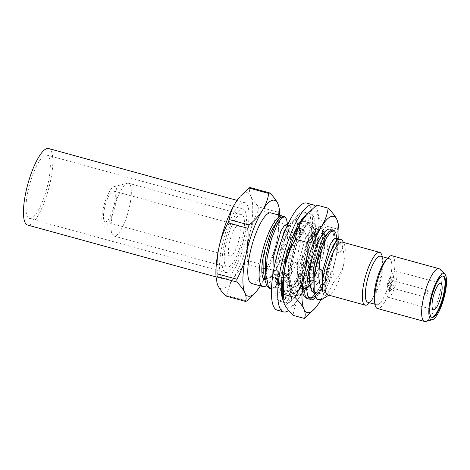 <?xml version="1.0" encoding="UTF-8"?>
<svg xmlns="http://www.w3.org/2000/svg" width="470" height="470" viewBox="0 0 470 470"><rect width="100%" height="100%" fill="white"/><g stroke="black" fill="none" stroke-linecap="round" stroke-linejoin="round"><path stroke-width="0.35" stroke-dasharray="2.35 1.76" d="M286.812 220.33L287.499 238.596L290.578 239.442L297.962 227.68L299.461 228.091L299.819 241.985L302.897 242.831L310.282 231.07L311.78 231.481L312.139 245.375L315.217 246.221L322.602 234.459L324.1 234.871L324.453 248.765L327.537 249.611L334.922 237.849L336.414 238.261L336.773 252.155L339.851 253.001L342.706 248.025C344.304 254.435 344.586 260.051 343.552 264.886C341.948 271.214 338.753 276.836 333.953 281.747L334.017 273.129L330.939 272.277L318.625 292.14L315.018 296.347M287.141 224.701L274.762 221.3L264.78 267.871L276.125 270.996L277.124 266.337L281.659 258.723L284.744 259.569L285.096 273.464L286.594 273.875L293.979 262.113L297.058 262.959L297.416 276.853L298.914 277.265L306.299 265.503L309.377 266.349L309.736 280.243L311.234 280.655L318.619 268.893L321.697 269.739L322.056 283.633L323.548 284.045M277.124 266.337L270.503 277.558L264.88 279.65L267.918 280.484L265.362 278.299L263.752 273.569M277.653 220.312L282.129 217.357L285.284 219.76A36.607 9.817 105.4 0 0 282.799 216.177M266.649 285.484A36.607 9.817 105.4 0 0 276.125 270.996M336.091 233.884L336.414 238.261M335.862 238.225L337.413 240.857L336.773 252.155M337.002 239.788L336.414 240.446L338.94 239.071L340.304 240.928L339.851 253.001M342.706 248.025L341.761 239.265M225.87 244.382A27.395 7.35 -74.6 0 1 241.586 214.355A27.395 7.35 -74.6 0 1 241.404 242.714A27.395 7.35 -74.6 0 1 227.051 267.177A27.395 7.35 -74.6 0 1 225.87 244.382M239.671 197.053A49.738 13.342 -74.6 0 1 250.833 196.231A49.738 13.342 -74.6 0 1 249.658 234.201A49.738 13.342 -74.6 0 1 233.143 278.733A49.738 13.342 -74.6 0 1 217.81 285.302A49.738 13.342 -74.6 0 1 216.558 281.066M112.747 213.257A27.395 7.35 -74.6 0 1 127.3 183.241A27.395 7.35 -74.6 0 1 128.457 183.23A27.395 7.35 -74.6 0 1 128.281 211.594A27.395 7.35 -74.6 0 1 113.928 236.052A27.395 7.35 -74.6 0 1 112.935 235.452A27.395 7.35 -74.6 0 1 112.747 213.257M103.089 209.103A20.474 5.493 -74.6 0 1 113.969 186.666A20.474 5.493 -74.6 0 1 114.704 207.858A20.474 5.493 -74.6 0 1 103.236 225.694A20.474 5.493 -74.6 0 1 103.089 209.103M104.481 208.504A15.962 4.283 -74.6 0 1 113.64 191.008A15.962 4.283 -74.6 0 1 113.534 207.534A15.962 4.283 -74.6 0 1 105.168 221.793A15.962 4.283 -74.6 0 1 104.481 208.504M229.395 242.873A15.962 4.283 -74.6 0 1 238.554 225.371A15.962 4.283 -74.6 0 1 238.449 241.903A15.962 4.283 -74.6 0 1 230.083 256.156A15.962 4.283 -74.6 0 1 229.395 242.873M246.75 300.959L226.887 295.489C227.985 289.25 230.071 283.663 233.143 278.733C236.486 273.481 240.957 268.552 246.55 263.946L266.414 269.41A56.4 15.128 105.4 0 0 267.636 266.12L247.772 260.65C247.267 251.491 247.896 242.679 249.658 234.201C251.556 225.671 254.57 217.51 258.688 209.714L278.557 215.178A56.4 15.128 105.4 0 0 278.645 212.375L258.776 206.906C254.846 202.817 252.196 199.262 250.833 196.231C249.435 193.011 249.165 190.109 250.034 187.518M226.887 295.489A56.4 15.128 -74.6 0 1 225.753 295.977M247.772 260.65A56.4 15.128 -74.6 0 1 246.55 263.946M258.776 206.906A56.4 15.128 -74.6 0 1 258.688 209.714M266.414 269.41C265.315 275.655 263.229 281.236 260.157 286.165L255.104 292.904M260.333 285.889A49.738 13.342 105.4 0 0 276.671 241.633C274.803 250.069 271.795 258.236 267.636 266.12M278.927 207.023L278.645 212.375M278.557 215.178C279.062 224.243 278.434 233.061 276.671 241.633A49.738 13.342 105.4 0 0 279.75 215.301M431.137 295.078L431.595 294.267L431.202 295.701L431.137 295.078M425.18 294.079A3.701 0.993 -74.6 0 1 427.306 290.019A3.701 0.993 -74.6 0 1 427.436 290.096A3.701 0.993 -74.6 0 1 427.277 293.85A3.701 0.993 -74.6 0 1 425.497 297.158A3.701 0.993 -74.6 0 1 425.338 297.158A3.701 0.993 -74.6 0 1 425.18 294.079M388.349 283.945A3.701 0.993 -74.6 0 1 390.476 279.885A3.701 0.993 -74.6 0 1 390.453 283.721A3.701 0.993 -74.6 0 1 388.508 287.029A3.701 0.993 -74.6 0 1 388.349 283.945M387.409 284.344A6.745 1.81 -74.6 0 1 391.281 276.953A6.745 1.81 -74.6 0 1 391.24 283.939A6.745 1.81 -74.6 0 1 387.703 289.961A6.745 1.81 -74.6 0 1 387.409 284.344M389.783 284.996A6.745 1.81 -74.6 0 1 393.654 277.6A6.745 1.81 -74.6 0 1 393.607 284.591A6.745 1.81 -74.6 0 1 390.071 290.613A6.745 1.81 -74.6 0 1 389.783 284.996M387.644 285.913A13.683 3.672 -74.6 0 1 395.493 270.914A13.683 3.672 -74.6 0 1 395.399 285.084A13.683 3.672 -74.6 0 1 388.232 297.299A13.683 3.672 -74.6 0 1 387.644 285.913M431.701 317.256A21.426 5.746 -74.6 0 1 431.395 317.203A21.426 5.746 -74.6 0 1 430.473 299.378A21.426 5.746 -74.6 0 1 442.764 275.89A21.426 5.746 -74.6 0 1 443.051 276.002M440.014 269.304A27.36 7.338 -74.6 0 1 438.851 297.034A27.36 7.338 -74.6 0 1 425.667 321.462M391.945 255.751A27.36 7.338 -74.6 0 1 391.763 284.08A27.36 7.338 -74.6 0 1 377.428 308.514M385.218 260.991A23.911 6.415 -74.6 0 1 389.283 258.6A23.911 6.415 -74.6 0 1 389.125 283.357A23.911 6.415 -74.6 0 1 376.599 304.707A23.911 6.415 -74.6 0 1 374.326 300.571M380.536 256.197A23.911 6.415 -74.6 0 1 382.803 260.298A23.911 6.415 -74.6 0 1 371.899 299.936A23.911 6.415 -74.6 0 1 367.851 302.298M382.228 256.661A27.36 7.338 -74.6 0 1 382.304 257.084A27.36 7.338 -74.6 0 1 369.82 302.439A27.36 7.338 -74.6 0 1 369.543 302.768M327.854 294.878A27.36 7.338 105.4 0 0 330.116 294.379A27.36 7.338 105.4 0 0 343.552 264.886A27.36 7.338 105.4 0 0 344.058 243.701A27.36 7.338 105.4 0 0 342.372 242.115M264.78 267.871A36.607 9.817 -74.6 0 1 251.62 283.492M271.043 212.904A36.607 9.817 -74.6 0 1 274.762 221.3M322.044 299.384L327.937 293.057L333.953 281.747M286.594 273.875L281.671 281.976L279.579 284.608L275.285 288.245L271.472 288.95M285.096 273.464L280.173 281.565L274.744 287.246L269.874 288.51M283.134 216.229L284.979 218.585L285.284 219.76M281.659 258.723L273.393 274.139L271.93 275.943L265.051 279.691M293.979 262.113L285.713 277.529L284.25 279.333L277.159 283.028L274.598 280.843L272.823 275.138M286.588 224.666L288.139 227.304L287.499 238.596M306.299 265.503L298.033 280.919L296.57 282.723L289.479 286.418L286.917 284.233L285.061 277.964L284.808 268.364M287.652 250.551L293.262 234.36L294.802 231.598M297.974 228.156L298.908 228.056L300.459 230.694L299.819 241.985M298.914 277.265L293.991 285.366L291.899 287.998L287.54 291.67L283.692 292.311L282.282 291.6M281.225 290.525L280.649 289.632L278.24 278.287L279.462 261.12L283.704 242.661L289.561 227.78L293.597 221.711L296.952 220.03L298.797 222.38L299.461 228.091M318.619 268.893L310.353 284.309L308.89 286.113L301.793 289.808L299.237 287.622L297.099 278.457L297.874 264.622L305.582 237.744L308.684 232.838L311.222 231.446L312.773 234.084L312.139 245.375M311.234 280.655L306.311 288.756L304.219 291.388L299.86 295.06L296.006 295.701L292.969 293.022L290.56 281.677L291.776 264.51L296.024 246.051L301.881 231.17L305.917 225.101L309.266 223.42L311.116 225.77L311.78 231.481M330.939 272.277L322.673 287.699L321.21 289.502L314.113 293.192L317.191 294.044L314.636 291.858L313.026 287.123M312.162 257.854L317.896 241.133L322.226 235.129M323.542 234.836L325.093 237.468L324.453 248.765M314.283 296.999L308.326 299.09L305.288 296.411L302.88 285.067L304.096 267.9L308.344 249.441L314.195 234.559L318.237 228.491L321.586 226.81L323.43 229.16L324.1 234.871M284.744 259.569L276.472 274.985L271.977 279.515L267.918 280.484M297.058 262.959L288.791 278.375L284.297 282.899L280.238 283.874L277.676 281.689L276.066 276.953L276.319 258.694L276.783 255.821M286.148 228.173L287.141 226.893L289.667 225.518L291.03 227.374L290.578 239.442M309.377 266.349L301.111 281.765L296.617 286.289L292.557 287.264L289.996 285.079L288.386 280.343L288.639 262.084L296.341 235.206L299.461 230.282L301.987 228.908L303.35 230.758L302.897 242.831M321.697 269.739L313.431 285.155L308.937 289.679L304.877 290.654L302.316 288.468L300.706 283.733L300.959 265.468L308.661 238.596L311.774 233.672L314.307 232.292L315.67 234.148L315.217 246.221M334.017 273.129L325.751 288.545L321.257 293.068L317.191 294.044M324.094 237.062L326.621 235.682L327.99 237.538L327.537 249.611M297.416 276.853L292.493 284.955L287.064 290.636L282.194 291.899M281.254 291.506L279.151 289.22L277.394 283.909L277.964 260.709L282.206 242.25L288.063 227.368L291.835 221.593L295.454 219.619L297.299 221.969L297.962 227.68M309.736 280.243L304.813 288.345L299.384 294.026L294.514 295.289L291.471 292.61L289.714 287.299L290.284 264.099L294.526 245.64L300.383 230.758L304.155 224.983L307.774 223.009L309.618 225.359L310.282 231.07M322.056 283.633L317.132 291.729L311.704 297.416L306.834 298.679L303.79 296L302.028 290.689L302.604 267.489L306.845 249.03L312.703 234.148L316.474 228.373L320.094 226.399L321.938 228.749L322.602 234.459M332.413 229.789L334.258 232.139L334.922 237.849M27.994 191.137A32.906 8.824 -74.6 0 1 46.865 155.065A32.906 8.824 -74.6 0 1 46.648 189.134A32.906 8.824 -74.6 0 1 29.41 218.521A32.906 8.824 -74.6 0 1 27.994 191.137M48.669 148.532A39.686 10.646 -74.6 0 1 48.404 189.616A39.686 10.646 -74.6 0 1 27.613 225.054M224.125 245.093A32.906 8.824 -74.6 0 1 242.996 209.027A32.906 8.824 -74.6 0 1 242.779 243.096A32.906 8.824 -74.6 0 1 225.541 272.477A32.906 8.824 -74.6 0 1 224.125 245.093M222.034 245.992A39.686 10.646 -74.6 0 1 244.794 202.488A39.686 10.646 -74.6 0 1 244.535 243.578A39.686 10.646 -74.6 0 1 223.743 279.016A39.686 10.646 -74.6 0 1 222.034 245.992M338.106 223.18L337.613 229.172C338.259 239.782 337.671 249.353 335.839 257.883A49.867 13.377 105.4 0 0 338.729 238.284M320.775 300.024A49.867 13.377 105.4 0 0 335.839 257.883C333.788 267.072 330.439 275.884 325.792 284.321C324.747 291.177 322.579 297.252 319.283 302.533L314.219 309.289M331.338 229.824A36.607 9.817 -74.6 0 1 332.449 256.132C329.294 264.634 324.382 274.445 320.017 280.473C319.03 282.235 316.615 284.65 312.785 287.705C310.547 289.279 308.367 289.784 306.258 289.232C308.69 288.374 311.246 285.237 313.913 279.82L323.107 256.326L325.111 236.369L324.811 235.182M323.577 233.285L321.251 233.502L314.483 243.613L308.966 259.699L305.518 282.106L307.386 295.489L308.009 296.5M315.047 296.429L317.291 294.238L324.388 283.04A36.607 9.817 -74.6 0 1 315.582 297.633M316.71 205.032C315.605 207.775 315.805 210.895 317.309 214.391C319.012 217.974 321.968 221.852 326.18 226.023C321.556 234.401 318.208 243.213 316.134 252.461C314.23 261.772 313.637 271.343 314.354 281.172C308.167 286.083 303.244 291.4 299.572 297.111C296.077 302.892 293.909 308.96 293.068 315.329M306.117 215.213A49.867 13.377 -74.6 0 1 317.309 214.391A49.867 13.377 -74.6 0 1 316.134 252.461A49.867 13.377 -74.6 0 1 299.572 297.111A49.867 13.377 -74.6 0 1 284.197 303.696A49.867 13.377 -74.6 0 1 282.946 299.449M307.075 298.744L304.102 296.235L302.21 290.766L301.852 275.667L305.012 256.455L310.482 239.494L316.604 228.467L320.334 226.464L322.438 230.03L322.602 238.384L316.874 263.811L305.764 287.358L299.719 293.962L294.755 295.354L291.788 292.845L289.89 287.376L289.908 268.493L294.731 245.698A36.607 9.817 -74.6 0 1 304.971 226.558A36.607 9.817 -74.6 0 1 312.714 225.87A36.607 9.817 -74.6 0 1 310.218 261.649A36.607 9.817 -74.6 0 1 294.061 293.668A36.607 9.817 -74.6 0 1 287.193 281.742A36.607 9.817 -74.6 0 1 294.731 245.698L289.749 267.971L289.579 285.748L293.133 292.264L297.281 291.664L305.911 280.702L313.061 263.294L317.138 245.193L316.539 233.249L311.904 233.784L307.298 241.703L302.704 255.239C300.471 262.342 299.084 269.022 298.55 275.279C297.998 273.628 297.669 269.486 297.557 262.842C297.739 257.166 298.18 252.531 298.879 248.936C300.571 239.524 302.604 232.062 304.971 226.558L296.276 246.121L292.029 264.581L290.812 281.742L292.405 291.365L296.294 295.783L298.885 295.654L304.537 291.341L314.471 274.504L320.769 256.608L324.041 240.011L323.971 230.412L321.874 226.887L320.076 227.233L314.448 234.63L308.59 249.511L304.349 267.971L303.132 285.131L304.724 294.755L308.614 299.173L311.199 299.043L316.856 294.725L324.388 283.04A36.607 9.817 -74.6 0 0 332.449 256.132L327.232 272.6L320.569 286.835L313.179 296.447L307.075 298.744L308.614 299.167M314.354 281.172L325.792 284.321M326.18 226.023L337.613 229.172M298.55 275.279L298.615 277.905L300.024 285.313L303.197 288.745L305.271 288.674L310.141 285.02L313.913 279.82M302.704 255.239L300.154 278.328L300.636 282.499L304.736 289.168L306.258 289.232M306.71 203.099A55.519 14.893 -74.6 0 1 306.34 260.58A55.519 14.893 -74.6 0 1 277.253 310.159M315.223 206.265A55.519 14.893 -74.6 0 1 313.66 258.488A55.519 14.893 -74.6 0 1 288.68 310.523M290.478 246.809L296.735 239.353L292.322 236.263L281.548 249.053L281.93 249.329L281.142 248.93M281.089 248.912L286.107 252.478L287.622 250.592M282.564 272.248L282.129 271.948L276.225 283.046L281.518 285.766L287.076 275.209L283.933 273.176M285.032 293.204L284.556 290.043L290.454 290.76L290.742 294.796L285.032 293.204L282.593 297.093M298.127 278.781L298.203 263.047L303.978 262.466L304.055 278.534L298.127 278.781L296.411 282.2L302.562 283.692L305.894 275.226A46.26 12.408 105.4 0 0 314.771 239.071M308.326 243.096C307.051 237.726 305.453 233.05 303.526 229.055L308.573 229.178C310.829 232.967 312.538 237.468 313.713 242.679L308.326 243.096L308.79 237.626L314.882 239.101L315.394 230.923L314.871 223.796L308.813 222.269L309.113 227.733L308.79 237.626M299.637 224.184C303.438 222.727 306.91 222.363 310.047 223.091L304.537 221.57L295.195 222.052L298.908 223.82M298.227 214.637A46.26 12.408 105.4 0 0 284.374 239.765L288.251 231.252L294.243 233.096M308.925 222.298A46.26 12.408 105.4 0 0 304.255 212.029A46.26 12.408 105.4 0 0 301.481 212.322L304.707 212.152L310.723 213.803L307.785 214.062A46.26 12.408 105.4 0 0 306.528 214.743M307.785 214.062L304.102 216.353L298.109 214.608L301.481 212.322M290.683 241.498L287.17 250.821L281.166 248.936L284.374 239.765M281.277 248.971A46.26 12.408 105.4 0 0 274.88 284.068L275.878 275.825L281.924 277.688M281.183 285.807L281.007 292.734L274.921 290.93L274.88 284.068M275.038 290.959A46.26 12.408 105.4 0 0 279.709 301.235A46.26 12.408 105.4 0 0 282.482 300.935L279.955 301.299L286.083 302.986L288.198 302.886L291.77 300.183L285.625 298.585L282.482 300.935M279.709 301.235L280.02 301.317L282.2 297.721M283.058 300.06A46.26 12.408 105.4 0 0 285.971 302.956M285.737 298.62A46.26 12.408 105.4 0 0 299.59 273.493L296.411 282.2M288.791 302.668A46.26 12.408 105.4 0 0 302.451 283.663M305.894 275.226L308.702 265.714L302.568 264.257L299.59 273.493M302.68 264.287A46.26 12.408 105.4 0 0 309.084 229.19M304.255 212.029L304.707 212.152L305.418 221.834M315.394 230.923A46.26 12.408 105.4 0 0 310.605 213.774M304.102 216.353L303.45 217.498M310.047 223.091L310.835 213.809M314.871 223.796L308.573 229.178M313.713 242.679L315 239.118M308.702 265.714L303.978 262.466M304.055 278.534L302.674 283.733M291.77 300.183L290.454 290.76M290.742 294.796L286.189 303.038M281.007 292.734L281.518 285.766M287.076 275.209L283.339 277.071M287.17 250.821L286.107 252.478M296.735 239.353L294.972 234.747M298.004 214.555L295.195 222.052M308.714 222.222L303.526 229.055M302.463 264.234L298.203 263.047M285.513 298.579L284.556 290.043M274.803 290.918L276.225 283.046M282.129 271.948L275.878 275.825M292.322 236.263L288.251 231.252M336.972 238.531L337.413 240.857M337.989 238.813L338.94 239.071M241.586 214.355L128.457 183.23M227.051 267.177L113.928 236.052M103.236 225.694L112.935 235.452M113.969 186.666L127.3 183.241M238.554 225.371L113.64 191.008M230.083 256.156L105.168 221.793M431.595 294.267L427.436 290.096M431.202 295.701L425.497 297.158M427.306 290.019L390.476 279.885M425.338 297.158L388.508 287.029M393.654 277.6L391.281 276.953M390.071 290.613L387.703 289.961M440.707 283.357L395.493 270.914M433.452 309.742L388.232 297.299M443.363 276.055L442.764 275.89M431.995 317.368L431.395 317.203M389.283 258.6L387.586 258.136M376.599 304.707L374.901 304.237M382.803 260.298L382.304 257.084M371.899 299.936L369.82 302.439M344.058 243.701L343.376 242.391M330.116 294.379L328.859 295.154M271.93 275.943L270.503 277.558M284.25 279.333L279.579 284.608M288.139 227.304L287.663 224.795M296.57 282.723L291.899 287.998M300.459 230.694L299.431 225.306M308.89 286.113L304.219 291.388M312.773 234.084L311.451 227.11M321.21 289.502L316.533 294.778M325.093 237.468L324.653 235.141M324.523 234.459L323.771 230.494M280.238 283.874L277.159 283.028M289.667 225.518L287.593 224.942M292.557 287.264L289.479 286.418M301.987 228.908L298.908 228.056M304.877 290.654L301.793 289.808M314.307 232.292L311.222 231.446M326.621 235.682L325.575 235.394M277.394 283.909L276.066 276.953M291.835 221.593L287.141 226.893M289.714 287.299L288.386 280.343M304.155 224.983L299.461 230.282M302.028 290.689L300.706 283.733M316.474 228.373L311.774 233.672M321.586 226.81L320.094 226.399M308.326 299.09L306.834 298.679M309.266 223.42L307.774 223.009M296.006 295.701L294.514 295.289M296.952 220.03L295.454 219.619M283.686 292.311L282.282 291.929M242.996 209.027L46.865 155.065M225.541 272.477L29.41 218.521M244.794 202.488L237.091 200.373M223.743 279.016L216.041 276.895M307.386 295.489L308.502 297.639M321.257 233.502L327.149 229.842M316.539 233.249L312.714 225.87M297.281 291.664L294.061 293.668M294.755 295.36L296.294 295.783M320.334 226.464L321.874 226.887M310.141 285.02L304.537 291.341M325.111 236.369L323.971 230.412M317.291 294.238L316.856 294.725M304.736 289.168L303.197 288.745M289.89 287.376L289.579 285.748M316.604 228.467L311.898 233.778M302.21 290.766L300.636 282.499M284.832 293.18L288.633 294.226M304.537 221.57L308.338 222.616M304.084 275.461L303.009 282.476M290.454 290.789C290.783 293.239 290.348 295.536 289.144 297.686M281.013 292.681L281.207 290.671M282.517 284.738L283.616 281.994M286.512 251.85L287.728 249.453M298.086 274.815L296.958 280.572M282.881 296.629L284.591 291.194M277.952 279.721L275.261 288.398"/><path stroke-width="0.7" d="M265.051 279.691C260.738 279.286 260.738 264.651 265.039 249.364L270.749 232.016L277.653 220.312L279.521 218.203L283.134 216.229L284.632 216.641L286.477 218.996L287.663 224.795M282.799 216.177A36.607 9.817 105.4 0 0 282.388 216.024A36.607 9.817 105.4 0 0 263.212 248.712A36.607 9.817 105.4 0 0 262.965 286.612A36.607 9.817 105.4 0 0 266.649 285.484M343.376 242.391L341.761 239.265L336.996 239.782L330.369 252.413C324.788 264.757 321.127 283.345 322.684 291.471C321.251 290.93 318.266 279.174 318.889 274.034L319.641 262.054L321.41 250.445L326.515 237.949L330.557 231.88L333.906 230.2L335.75 232.55L336.972 238.531M322.684 291.471L322.514 271.401L330.216 244.523L333.324 239.618L335.862 238.225L337.989 238.813M330.369 252.413L333.295 245.369L337.002 239.788M217.011 276.589A56.4 15.128 -74.6 0 1 217.093 273.781L236.962 279.245A56.4 15.128 105.4 0 0 236.874 282.053L217.011 276.589L216.558 281.066A49.738 13.342 -74.6 0 1 218.985 247.332A49.738 13.342 -74.6 0 1 235.493 202.793A49.738 13.342 -74.6 0 1 239.671 197.053L235.493 202.793C232.274 208.081 230.183 213.668 229.237 219.555L249.1 225.018C254.969 220.083 259.434 215.154 262.507 210.225A49.738 13.342 105.4 0 0 245.992 254.763C247.761 246.198 248.389 237.379 247.884 228.308L228.015 222.845A56.4 15.128 -74.6 0 1 229.237 219.555M228.015 222.845C223.896 230.635 220.882 238.795 218.985 247.332C217.222 255.797 216.594 264.616 217.093 273.781M216.735 281.947L217.81 285.302C219.326 288.557 221.975 292.111 225.753 295.977L245.616 301.44C246.45 298.662 246.186 295.759 244.817 292.734C243.301 289.479 240.652 285.919 236.874 282.053M248.9 188.006A56.4 15.128 -74.6 0 1 250.034 187.518L269.897 192.988C273.828 197.077 276.478 200.631 277.846 203.663A49.738 13.342 105.4 0 0 262.507 210.225C265.732 204.944 267.818 199.356 268.764 193.47L248.9 188.006L240.558 196.061M249.1 225.018A56.4 15.128 105.4 0 0 247.884 228.308M236.962 279.245C241.116 271.372 244.124 263.206 245.992 254.763A49.738 13.342 105.4 0 0 244.817 292.734A49.738 13.342 105.4 0 0 255.98 291.911A49.738 13.342 105.4 0 0 260.157 286.165A49.738 13.342 105.4 0 0 260.333 285.889M245.616 301.44A56.4 15.128 105.4 0 0 246.75 300.959L255.98 291.911M269.897 192.988A56.4 15.128 105.4 0 0 268.764 193.47M279.75 215.301A49.738 13.342 105.4 0 0 279.092 207.899A49.738 13.342 105.4 0 0 277.846 203.663L278.927 207.023M432.858 298.356A13.683 3.672 -74.6 0 1 440.707 283.357A13.683 3.672 -74.6 0 1 440.619 297.522A13.683 3.672 -74.6 0 1 433.452 309.742A13.683 3.672 -74.6 0 1 432.858 298.356M443.051 276.002A21.426 5.746 -74.6 0 1 442.623 298.074A21.426 5.746 -74.6 0 1 431.701 317.256M431.072 299.543A21.426 5.746 -74.6 0 1 443.363 276.055A21.426 5.746 -74.6 0 1 443.216 298.238A21.426 5.746 -74.6 0 1 431.995 317.368A21.426 5.746 -74.6 0 1 431.072 299.543M430.303 299.866A23.911 6.415 -74.6 0 1 444.879 274.18A23.911 6.415 -74.6 0 1 443.862 298.415A23.911 6.415 -74.6 0 1 432.341 319.759A23.911 6.415 -74.6 0 1 430.303 299.866M432.341 319.759L425.667 321.462A27.36 7.338 -74.6 0 1 424.516 321.468A27.36 7.338 -74.6 0 1 423.335 298.697A27.36 7.338 -74.6 0 1 439.027 268.705A27.36 7.338 -74.6 0 1 440.014 269.304L444.879 274.18M424.516 321.468L377.428 308.514A27.36 7.338 -74.6 0 1 374.825 303.785A27.36 7.338 -74.6 0 1 376.247 285.742A27.36 7.338 -74.6 0 1 387.286 258.482A27.36 7.338 -74.6 0 1 391.945 255.751L439.027 268.705M374.825 303.785L374.326 300.571A23.911 6.415 -74.6 0 1 375.571 284.808A23.911 6.415 -74.6 0 1 385.218 260.991L387.286 258.482M374.901 304.237L367.851 302.298A23.911 6.415 -74.6 0 1 366.823 282.405A23.911 6.415 -74.6 0 1 380.536 256.197L387.586 258.136M369.543 302.768A27.36 7.338 -74.6 0 1 365.19 305.147A27.36 7.338 -74.6 0 1 364.009 282.376A27.36 7.338 -74.6 0 1 379.707 252.384A27.36 7.338 -74.6 0 1 382.228 256.661M379.707 252.384L342.372 242.115A27.36 7.338 105.4 0 0 326.673 272.107A27.36 7.338 105.4 0 0 327.854 294.878L365.19 305.147M262.965 286.612L251.62 283.492A36.607 9.817 -74.6 0 1 251.867 245.593A36.607 9.817 -74.6 0 1 271.043 212.904L282.388 216.024M328.859 295.154L322.044 299.384L317.08 299.578L314.201 293.304L314.119 276.895A36.607 9.817 -74.6 0 1 321.41 250.445M271.472 288.95L268.329 286.242L265.92 274.897L267.142 257.73L271.384 239.271L277.241 224.39L281.277 218.321L284.632 216.641M271.372 288.921L269.874 288.51L266.837 285.83L265.074 280.519L265.644 257.319L269.892 238.86L275.743 223.979L279.521 218.203M272.823 275.138L273.24 257.842L280.942 230.97L284.045 226.058L286.588 224.666L287.593 224.942M284.808 268.364L285.56 261.232L287.652 250.551M294.802 231.598L297.974 228.156M282.282 291.6L281.225 290.525M314.183 293.215L311.557 291.012L309.419 281.847L310.194 268.012L312.162 257.854M322.226 235.129L323.542 234.836L325.575 235.394M315.018 296.347L314.283 296.999M265.074 280.519L263.752 273.569L263.999 255.304L265.039 249.364M276.783 255.821L284.021 231.816L286.148 228.173M314.201 293.304L313.026 287.123L313.279 268.858L320.981 241.98L324.094 237.062L328.794 231.757L332.413 229.789L333.906 230.2M282.282 291.929L281.254 291.506M314.119 276.895L314.923 270.879L319.165 252.419L325.023 237.538L328.794 231.757M216.041 276.895L27.613 225.054A39.686 10.646 -74.6 0 1 25.903 192.03A39.686 10.646 -74.6 0 1 48.669 148.532L237.091 200.373M338.729 238.284A49.867 13.377 105.4 0 0 338.271 224.055A49.867 13.377 105.4 0 0 337.019 219.813L338.271 224.055M337.019 219.813A49.867 13.377 105.4 0 0 321.639 226.393C325.117 220.671 327.285 214.596 328.148 208.175C332.419 212.428 335.374 216.306 337.019 219.813M305.083 271.049C306.981 261.813 307.568 252.243 306.857 242.332C313.42 236.992 318.349 231.681 321.639 226.393A49.867 13.377 105.4 0 0 305.083 271.049A49.867 13.377 105.4 0 0 303.908 309.119C302.263 305.612 299.308 301.734 295.037 297.481C299.907 288.392 303.256 279.579 305.083 271.049M320.775 300.024A49.867 13.377 105.4 0 1 319.283 302.533A49.867 13.377 -74.6 0 1 315.094 308.296A49.867 13.377 -74.6 0 1 303.908 309.119C305.406 312.62 305.606 315.74 304.501 318.478L315.094 308.296M324.811 235.182L323.577 233.285M308.009 296.5L311.099 298.221L315.047 296.429M315.582 297.633A36.607 9.817 -74.6 0 1 308.502 297.639A36.607 9.817 -74.6 0 1 310.993 261.861A36.607 9.817 -74.6 0 1 327.149 229.842A36.607 9.817 -74.6 0 1 331.338 229.824M304.501 318.478L293.068 315.329C288.856 311.158 285.901 307.28 284.197 303.696L283.11 300.324L283.598 294.338C282.881 284.491 283.475 274.921 285.372 265.626C287.458 256.362 290.807 247.549 295.424 239.189C296.27 232.809 298.444 226.734 301.928 220.971L306.992 214.22L316.71 205.032L328.148 208.175M283.11 300.324L282.946 299.449A49.867 13.377 -74.6 0 1 285.372 265.626A49.867 13.377 -74.6 0 1 301.928 220.971A49.867 13.377 -74.6 0 1 306.117 215.213L306.992 214.22M283.598 294.338L295.037 297.481M295.424 239.189L306.857 242.332M288.68 310.523A55.519 14.893 -74.6 0 1 283.563 311.898L277.253 310.159A55.519 14.893 -74.6 0 1 274.862 263.958A55.519 14.893 -74.6 0 1 306.71 203.099L313.014 204.832A55.519 14.893 -74.6 0 1 315.223 206.265M283.563 311.898A55.519 14.893 -74.6 0 1 281.166 265.691A55.519 14.893 -74.6 0 1 313.014 204.832M287.622 250.592L290.478 246.809M283.933 273.176L282.564 272.248M298.908 223.82L300.13 224.025M306.528 214.743A46.26 12.408 105.4 0 0 294.126 233.067M294.243 233.096L290.683 241.498A46.26 12.408 105.4 0 0 281.812 277.658M281.924 277.688L281.183 285.807A46.26 12.408 105.4 0 0 283.058 300.06M303.45 217.498L299.637 224.184M283.339 277.071L282.024 277.729M294.972 234.747L294.349 233.114M282.593 297.093L282.2 297.721M279.092 207.899L278.927 207.017M299.431 225.306L299.179 223.949M324.653 235.141L324.523 234.459M281.207 290.671L282.517 284.738"/></g></svg>
